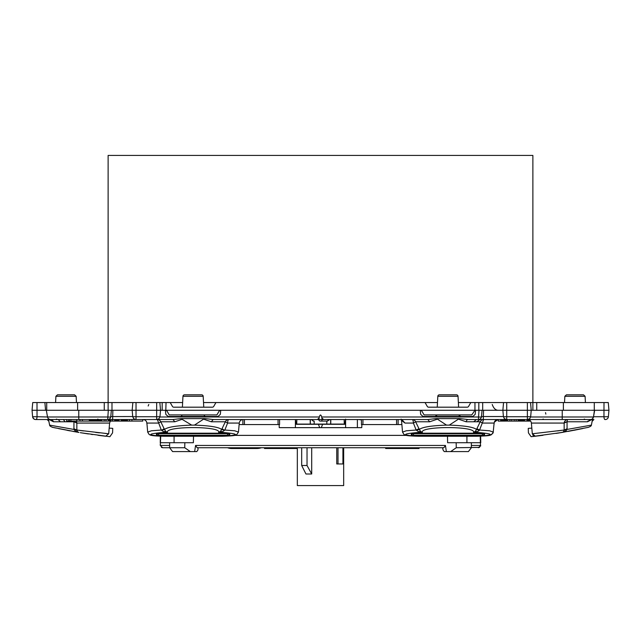 <?xml version="1.0" encoding="UTF-8"?>
<svg xmlns="http://www.w3.org/2000/svg" width="641" height="641" viewBox="0 0 641 641"><rect width="100%" height="100%" fill="white"/><g stroke="black" fill="none" stroke-linecap="round" stroke-linejoin="round"><path stroke-width="0.96" d="M593.526 416.73L608.389 416.73L608.95 410.28L608.277 402.556L594.279 402.556L594.279 410.28L594.279 402.556L563.383 402.556L563.383 410.28M590.481 410.28L483.562 410.28L483.322 416.538L503.417 416.538M532.879 410.28L532.879 402.556L563.383 402.556M109.002 410.28L112.864 410.28L112.624 419.543L107.688 419.543A3.093 3.093 0 0 0 110.765 416.738L111.358 410.28L108.305 410.28L132.166 410.28L132.847 402.556L108.121 402.556L108.121 155.426L532.879 155.426L532.879 402.556L530.548 402.556L531.229 410.28L530.66 416.73L529.69 418.717L527.367 419.543L527.375 421.089L530.644 421.089M159.929 416.995L319.306 416.995C320.099 414.342 320.893 414.342 321.694 416.995L478.386 416.995A3.093 0.537 5.3 0 0 481.463 416.738L482.056 410.28L479.003 410.28L483.562 410.28L479.7 410.28M478.819 410.28L478.819 402.556L503.546 402.556L502.873 410.28L503.433 416.73L506.727 416.73L506.727 402.556L503.738 402.556M437.483 402.556L425.055 402.556L427.283 406.418A1.546 1.546 0 0 0 428.621 407.187L467.233 407.187A1.546 1.546 0 0 0 468.571 406.418L470.798 402.556L458.371 402.556M203.518 402.556L215.945 402.556L213.717 406.418A1.546 1.546 0 0 1 212.379 407.187L173.767 407.187A1.546 1.546 0 0 1 172.429 406.418L170.202 402.556L182.629 402.556M170.202 402.556L162.181 402.556L162.181 410.28M162.181 402.556L159.849 402.556L160.53 410.28L165.803 410.288L166.997 411.049L169.224 414.911L216.922 414.911L219.15 411.049L220.488 410.28L474.957 410.28L471.776 414.911L424.078 414.911L421.85 411.049L420.512 410.28M46.721 410.28L46.721 402.556L108.121 402.556L108.121 410.28M110.765 416.738A3.093 0.537 -174.7 0 1 107.688 416.995L78.771 416.995L78.771 410.28L32.05 410.28L32.611 416.73L32.05 410.28L32.611 416.73L32.05 410.28L32.723 402.556L37.002 402.556L37.042 416.73L47.522 416.995L46.336 410.28M425.055 402.556L215.945 402.556M478.819 402.556L470.798 402.556M492.224 404.487C493.562 408.205 495.493 410.136 498.017 410.28M148.776 404.487L148.175 405.985M143.648 410.224L142.983 410.28M420.248 410.28L420.68 414.382L422.98 416.458L472.874 416.458L475.173 414.382L475.606 410.28L475.197 410.288M166.043 402.556L165.803 410.288M166.043 410.28L220.488 410.28M89.339 419.543L89.339 421.089L79.941 421.089L79.941 419.543M82.417 419.543L82.417 421.089M78.771 410.28L108.305 410.28L107.688 419.543L108.449 419.543L108.449 421.089L129.442 421.089L129.442 419.543M105.973 419.543L105.973 421.089L108.449 421.089M109.282 419.543L109.282 421.089M109.323 419.543L109.323 421.089M109.363 419.543L109.363 421.089M109.411 419.543L109.411 421.089M109.467 419.543L109.467 421.089M109.539 419.543L109.539 421.089M109.611 419.543L109.611 421.089M109.699 419.543L109.699 421.089M109.795 419.543L109.795 421.089M109.899 419.543L109.899 421.089M110.012 419.543L110.012 421.089M110.14 419.543L110.14 421.089M110.276 419.543L110.276 421.089M110.42 419.543L110.42 421.089M110.581 419.543L110.581 421.089M110.749 419.543L110.749 421.089M110.933 419.543L110.933 421.089M121.277 419.543L121.277 421.089M118.962 419.543L118.962 421.089M122.102 419.543L122.102 421.089L122.119 419.543M122.151 419.543L122.151 421.089M122.199 419.543L122.199 421.089M122.279 419.543L122.279 421.089M122.375 419.543L122.375 421.089M122.487 419.543L122.487 421.089M122.623 419.543L122.623 421.089M122.776 419.543L122.776 421.089M122.944 419.543L122.944 421.089M123.136 419.543L123.136 421.089M123.336 419.543L123.336 421.089M123.561 419.543L123.561 421.089M123.793 419.543L123.793 421.089M124.042 419.543L124.042 421.089M124.298 419.543L124.298 421.089M124.578 419.543L124.578 421.089M124.763 419.543L124.763 421.089M124.955 419.543L124.955 421.089M125.147 419.543L125.147 421.089M125.34 419.543L125.34 421.089M125.532 419.543L125.532 421.089M125.732 419.543L125.732 421.089M125.916 419.543L125.916 421.089M126.109 419.543L126.109 421.089M126.293 419.543L126.293 421.089M126.477 419.543L126.477 421.089M126.646 419.543L126.646 421.089M126.814 419.543L126.814 421.089M126.974 419.543L126.974 421.089M127.126 419.543L127.126 421.089M127.271 419.543L127.271 421.089M127.399 419.543L127.399 421.089M89.387 419.543L89.387 421.089L105.973 421.089M89.5 419.543L89.5 421.089M89.668 419.543L89.668 421.089M89.908 419.543L89.908 421.089M90.213 419.543L90.213 421.089M90.573 419.543L90.573 421.089M91.006 419.543L91.006 421.089M91.174 419.543L91.174 421.089M91.423 419.543L91.423 421.089M91.679 419.543L91.679 421.089M91.951 419.543L91.951 421.089M92.224 419.543L92.224 421.089M92.504 419.543L92.504 421.089M92.785 419.543L92.785 421.089M93.073 419.543L93.073 421.089M93.37 419.543L93.37 421.089M93.666 419.543L93.666 421.089M93.963 419.543L93.963 421.089M94.267 419.543L94.267 421.089M94.572 419.543L94.572 421.089M94.884 419.543L94.884 421.089M95.189 419.543L95.189 421.089M95.501 419.543L95.501 421.089M95.813 419.543L95.813 421.089M96.062 419.543L96.062 421.089M96.31 419.543L96.31 421.089M96.559 419.543L96.559 421.089M96.807 419.543L96.807 421.089M97.055 419.543L97.055 421.089M97.304 419.543L97.304 421.089M97.544 419.543L97.544 421.089M97.793 419.543L97.793 421.089M98.033 419.543L98.033 421.089M98.265 419.543L98.265 421.089M98.506 419.543L98.506 421.089M112.552 419.543L112.552 421.089M114.691 419.543L114.691 421.089M114.923 419.543L114.923 421.089M115.164 419.543L115.164 421.089M115.42 419.543L115.42 421.089M115.692 419.543L115.692 421.089M115.981 419.543L115.981 421.089M116.269 419.543L116.269 421.089M116.566 419.543L116.566 421.089M116.87 419.543L116.87 421.089M117.175 419.543L117.175 421.089M117.479 419.543L117.479 421.089M117.776 419.543L117.776 421.089M118.072 419.543L118.072 421.089M118.369 419.543L118.369 421.089M118.649 419.543L118.649 421.089M118.922 419.543L118.922 421.089M142.759 419.543L142.759 421.089L129.442 421.089M131.918 419.543L131.918 421.089M66.72 419.543L66.72 421.089L79.941 421.089M76.712 419.543L76.712 421.089M70.887 419.543L70.887 421.089M69.212 419.543L69.212 421.089M68.875 419.543L68.875 421.089M98.666 419.543L98.666 421.089M98.73 419.543L98.73 421.089M98.906 419.543L98.906 421.089M99.034 419.543L99.034 421.089M99.187 419.543L99.187 421.089M99.339 419.543L99.339 421.089M99.515 419.543L99.515 421.089M99.7 419.543L99.7 421.089M99.9 419.543L99.9 421.089M100.108 419.543L100.108 421.089M100.333 419.543L100.333 421.089M100.557 419.543L100.557 421.089M100.797 419.543L100.797 421.089M101.046 419.543L101.046 421.089M101.302 419.543L101.302 421.089M101.558 419.543L101.558 421.089M101.711 419.543L101.711 421.089M104.187 419.543L104.187 421.089M527.014 419.543L527.014 421.089L527.375 419.543L506.51 419.543L504.403 418.717L503.433 416.73M524.538 419.543L524.538 421.089L527.014 421.089M507.592 419.543L507.592 421.089L524.538 421.089M509.907 419.543L509.907 421.089M514.194 419.543L514.194 421.089M511.718 419.543L511.718 421.089M518.849 419.543L518.849 421.089M518.625 419.543L518.625 421.089M519.13 419.543L519.13 421.089M519.466 419.543L519.466 421.089M519.851 419.543L519.851 421.089M520.276 419.543L520.276 421.089M520.724 419.543L520.724 421.089M521.205 419.543L521.205 421.089M521.702 419.543L521.702 421.089M522.215 419.543L522.215 421.089M522.727 419.543L522.727 421.089M523.232 419.543L523.232 421.089M523.729 419.543L523.729 421.089M524.21 419.543L524.21 421.089M516.149 419.543L516.149 421.089M518.465 419.543L518.465 421.089M518.128 419.543L518.128 421.089M498.241 419.543L498.241 421.089L500.717 421.089L500.717 419.543M501.214 419.543L501.214 421.089L500.717 421.089M501.246 419.543L501.214 421.089M501.294 419.543L501.246 421.089M501.342 419.543L501.294 421.089M501.39 419.543L501.342 421.089M501.454 419.543L501.39 421.089M501.518 419.543L501.454 421.089M501.591 419.543L501.518 421.089M501.663 419.543L501.591 421.089M501.743 419.543L501.663 421.089M501.823 419.543L501.743 421.089M501.911 419.543L501.823 421.089M501.999 419.543L501.911 421.089M502.087 419.543L501.999 421.089M502.183 419.543L502.087 421.089M502.272 419.543L502.183 421.089M502.368 419.543L502.272 421.089M502.4 421.089L502.856 421.089L502.856 419.543M502.921 419.543L502.856 421.089M502.985 419.543L502.921 421.089M503.049 419.543L502.985 421.089M503.105 419.543L503.049 421.089M503.169 419.543L503.105 421.089M503.225 419.543L503.169 421.089M503.337 419.543L503.225 421.089M503.441 419.543L503.337 421.089M503.489 419.543L503.441 421.089M503.538 419.543L503.489 421.089M503.578 419.543L503.538 421.089M503.618 419.543L503.578 421.089M503.658 419.543L503.618 421.089M503.69 419.543L503.658 421.089M504.122 419.543L504.122 421.089L503.69 421.089M504.547 419.543L504.547 421.089L504.122 421.089M504.972 419.543L504.972 421.089L504.547 421.089M505.396 419.543L505.396 421.089L504.972 421.089M505.805 419.543L505.396 421.089M506.214 419.543L505.805 421.089M506.614 419.543L506.214 421.089M507.007 419.543L506.614 421.089M507.392 419.543L507.007 421.089M527.431 419.543L527.431 421.089M592.556 419.142L587.517 421.778A3.862 3.221 -90 0 1 587.861 421.089L587.517 421.778L567.053 421.778A3.862 0.833 90 0 1 567.814 419.543A3.862 3.678 -90 0 0 564.152 423.068L567.053 421.778A3.862 1.699 -3.8 0 0 564.152 423.068L531.397 423.068C531.02 420.905 529.738 419.727 527.543 419.543L527.527 421.089M527.679 419.551L527.679 421.089M527.872 419.559L527.872 421.089M528.12 419.591L528.12 421.089M528.416 419.647L528.416 421.089M528.761 419.743L528.761 421.089M529.145 419.895L529.145 421.089M529.554 420.111L529.554 421.089M529.987 420.416L529.987 421.089M585.169 410.28L584.608 410.28M594.431 410.28L593.478 416.995L594.664 410.28L591.379 410.28M481.479 416.586L483.322 416.538L483.322 419.543L506.727 419.543L506.727 416.73L527.367 416.73L527.367 402.556L506.727 402.556M165.394 410.28L165.827 414.382L168.126 416.458L218.02 416.458L220.32 414.382L220.752 410.28M475.606 410.28L479.003 410.28L478.386 419.543A3.093 3.093 0 0 0 481.463 416.738M132.719 416.538L110.781 416.586M45.567 410.28L44.886 402.556L37.002 402.556M46.721 402.556L44.886 402.556M50.519 410.28L49.621 410.28M107.688 419.543L78.771 419.543L78.771 416.995L47.522 416.995A3.093 3.093 0 0 0 47.522 417.003A3.093 3.093 0 0 0 50.567 419.543L35.688 419.543A3.093 3.093 -90 0 1 32.611 416.73A3.093 3.093 0 0 0 35.688 419.543A3.093 3.093 -90 0 1 32.611 416.73A3.093 3.093 0 0 0 35.688 419.543L64.26 419.543M603.998 402.556L603.958 416.73A3.093 1.058 90 0 0 605.016 419.543L605.312 419.543A3.093 3.093 90 0 0 608.389 416.73A3.093 3.093 0 0 1 605.312 419.543L605.312 419.543A3.093 3.093 90 0 0 608.389 416.73L608.95 410.28L608.389 416.73L608.95 410.28L594.664 410.28M557.446 433.196L556.003 433.42M586.058 419.543L522.263 419.543M530.628 416.995L593.478 416.995A3.093 3.093 0 0 1 590.433 419.543L587.517 421.778L590.433 419.543A3.093 3.093 0 0 0 593.478 416.995L592.484 418.765M530.355 402.556L527.367 402.556M321.694 416.995L322.175 419.543L318.825 419.543A1.546 1.338 90 0 0 320.163 421.089L327.391 421.089L320.163 421.089M319.306 416.995L318.825 419.543L317.391 419.543L318.825 418.285M484.484 434.862A2.316 1.899 -1 0 0 482.336 433.693L413.517 433.693A2.316 1.899 1 0 0 411.37 434.862L411.226 433.949L415.833 433.196L480.021 433.196L484.628 433.949L484.484 434.862L482.369 435.279L413.493 435.279L413.565 433.06M158.704 433.06L158.664 433.693A2.316 1.899 1 0 0 156.516 434.862L156.372 433.949L160.979 433.196L225.167 433.196L229.774 433.949L229.782 434.686L229.774 433.949M133.04 402.556L136.028 402.556L136.028 416.73L132.735 416.73L132.166 410.28L160.53 410.28L159.962 416.73L158.992 418.717L156.885 419.543L112.624 419.543M136.028 402.556L156.668 402.556L156.668 416.73L159.962 416.73M159.657 402.556L156.668 402.556M78.771 419.543L50.567 419.543L53.483 421.778A3.862 3.221 90 0 0 50.567 419.543L58.179 419.543L50.567 419.543M48.211 418.461L49.229 419.246M83.554 433.196L84.997 433.42M110.356 421.089L109.603 423.068L109.178 428.116L112.744 428.364L112.584 432.851L109.891 436.697L81.647 432.891M531.397 423.068L531.822 428.116L528.256 428.364L528.416 432.851L531.109 436.697L562.165 432.427L565.426 431.297L563.519 431.722A2.7 2.7 0 0 1 562.093 432.435L588.302 427.355L559.024 432.947M365.314 419.543L329.738 419.543L327.391 421.089L328.721 419.543M312.279 419.543A1.546 1.338 90 0 0 313.609 421.089L311.262 419.543L282.489 419.543M48.828 421.089L48.828 421.089A1.546 0.769 90 0 1 48.075 419.543L48.524 419.543L49.605 425.119L73.931 429.438L73.947 421.778A3.862 0.833 90 0 0 73.859 421.089M592.172 421.089L592.172 421.089A1.546 0.769 90 0 0 592.925 419.543L593.887 419.543L592.348 421.089M608.173 417.612L608.389 416.73A3.093 3.093 0 0 1 605.312 419.543L605.801 419.51L605.312 419.543M418.99 428.733L420.496 431.297L422.363 432.435L418.493 431.722L416.153 430.031L413.397 423.068L404.984 423.068L401.514 420.432L402.532 432.098L406.29 430.784L416.153 430.031L418.99 428.733L415.64 421.778L429.718 421.778L427.787 419.543L323.609 419.543L322.175 418.285M584.231 419.094L585.321 419.543L582.685 419.543M184.496 394.832L201.643 394.832L184.496 394.832A1.546 1.546 0 0 0 182.957 396.298L182.389 407.187M201.643 394.832A1.546 1.546 0 0 1 203.189 396.298L203.758 407.187M186.202 394.832L199.944 394.832M564.849 396.298L585.089 396.298L583.542 394.832L566.396 394.832L564.849 396.298L564.529 402.556M76.151 396.298L55.911 396.298L57.458 394.832L74.604 394.832L76.151 396.298L76.471 402.556M66.031 394.832C74.893 394.832 74.893 394.832 66.031 394.832L72.906 394.832M456.504 394.832L439.357 394.832L456.504 394.832A1.546 1.546 0 0 1 458.043 396.298L458.611 407.187M439.357 394.832A1.546 1.546 0 0 0 437.811 396.298L437.242 407.187M454.798 394.832L441.056 394.832M459.02 414.911L459.02 414.991A1.546 1.546 -90 0 0 460.567 416.458L459.02 414.991L436.833 414.991A1.546 1.546 90 0 1 435.287 416.458L436.833 414.911M204.167 414.911L204.167 414.991A1.546 1.546 0 0 0 205.713 416.458M181.98 414.911L181.98 414.991A1.546 1.546 0 0 1 180.433 416.458M478.715 419.526L483.322 419.543M429.718 421.778L437.402 419.142L446.561 425.119L449.293 425.119L458.451 419.142L466.135 421.778A3.862 2.123 90 0 1 468.066 419.543L478.386 419.543M479.917 419.543L476.856 421.778L473.699 421.778L476.431 419.543M458.451 419.142L460.118 418.605L468.066 419.543M437.402 419.142L435.736 418.605L460.118 418.605M427.787 419.543L435.736 418.605M205.264 418.605L213.213 419.543L211.282 421.778L203.598 419.142L205.264 418.605L180.882 418.605L191.707 425.119C176.724 425.616 167.646 427.058 164.457 429.438L161.548 430.319L163.639 431.722L167.501 432.435L165.642 431.297L164.136 428.733L161.548 430.319M203.598 419.142L194.439 425.119L191.707 425.119M213.213 419.543L317.391 419.543M151.564 419.543L172.934 419.543L180.882 418.605M172.934 419.543L174.865 421.778L182.549 419.142M63.371 419.543L65.07 421.778L60.366 421.778L58.179 419.543M48.444 419.142L53.483 421.778L53.139 421.089L53.483 421.778L48.444 419.142L48.339 418.605M567.053 421.778L567.069 429.438L591.395 425.119L592.476 419.543L592.925 419.543M109.178 428.116L108.698 433.781L105.661 436.225M109.603 423.068L76.848 423.068L76.84 430.319L77.481 431.722L76.848 430.031L108.698 433.781L105.693 436.233L104.347 436.072M532.751 435.055L535.155 436.241M531.822 428.116L532.302 433.781L535.299 436.233L536.453 436.096M532.302 433.781L535.307 436.233L532.302 433.781L564.136 430.039M532.535 436.537L535.307 436.233M558.079 423.068L564.152 423.068L564.16 430.319L563.519 431.722L564.168 430.031L567.125 428.733M562.942 432.146L563.519 431.722A2.7 2.7 0 0 1 562.093 432.435L561.452 432.547M565.426 431.297L567.069 429.438L564.16 430.319M533.056 423.068L540.131 423.068M561.564 432.523L559.97 432.787M542.863 435.303L537.102 436.016M533.176 419.543L534.594 419.543M558.712 432.995L557.454 433.196M543.023 435.279L539.049 435.784M536.477 436.096L535.668 436.184M557.51 430.928L564.168 430.031M537.943 435.92L540.275 435.632M568.054 431.401L581.932 428.717M587.485 427.531L587.965 427.427M588.158 427.387C590.281 426.642 591.355 425.92 591.371 425.223C591.355 425.92 590.281 426.642 588.158 427.387L587.356 427.563M582.757 428.541L574.2 430.255M108.658 433.773L104.996 433.42M99.523 432.851L95.717 432.427M83.49 430.928L79.051 430.335M102.937 435.904L98.97 435.407M76.84 430.319L77.481 431.722A2.7 2.7 0 0 0 78.907 432.435L52.698 427.355L78.907 432.435A2.7 2.7 0 0 1 78.899 432.435A2.7 2.7 0 0 0 78.899 432.435L78.891 432.435A2.7 2.7 0 0 0 78.907 432.435L77.481 431.722A2.7 2.7 0 0 0 77.761 431.954A2.7 2.7 0 0 1 77.481 431.722L75.574 431.297L73.931 429.438L76.84 430.319L77.625 431.85M77.689 432.17L77.184 432.018M107.944 423.068L100.869 423.068M77.978 432.282L73.178 431.441M70.181 430.896L67.225 430.343M55.551 427.972L53.692 427.571L55.551 427.972M52.25 427.251L53.035 427.427M76.127 421.089A3.862 3.678 -90 0 1 76.848 423.068L73.947 421.778A3.862 1.699 -176.2 0 1 76.848 423.068L82.921 423.068M76.832 430.031L73.875 428.733M77.481 431.722A2.7 2.7 0 0 0 78.907 432.435L75.574 431.297M80.293 432.667L88.426 433.949M91.198 434.35L92.649 434.558M97.977 435.279L103.986 436.032M78.474 432.363L58.539 428.605M53.179 427.459L52.161 427.235M238.476 423.068L227.603 423.068A3.862 1.178 -90 0 1 228.781 419.543A3.862 3.774 90 0 0 225.36 421.778L221.69 429.438C218.501 427.058 209.423 425.616 194.439 425.119M174.865 421.778L160.779 421.778L164.136 428.733M143.039 419.543C145.227 419.735 146.509 420.905 146.885 423.068L158.543 423.068L160.779 421.778A3.862 3.774 90 0 0 157.365 419.543L161.3 430.031L151.436 430.784L147.678 432.098L146.901 423.068M222.01 428.733L224.598 430.319L221.69 429.438L220.504 431.297L218.637 432.435C221.858 425.969 164.288 425.969 167.501 432.435L163.639 432.435L163.639 431.722L165.642 431.297M211.282 421.778L225.36 421.778L227.603 423.068L224.847 430.031L234.71 430.784L238.468 432.098L239.261 423.068C239.63 420.905 240.912 419.735 243.107 419.543M158.439 433.701L156.797 433.637M224.598 430.319L222.507 431.722L218.637 432.435L222.507 432.435L222.507 431.722L220.504 431.297M449.293 425.119C464.276 425.616 473.354 427.058 476.543 429.438L475.358 431.297L473.499 432.435L477.361 431.722L475.358 431.297M476.856 421.778L480.221 421.778L476.543 429.438L479.452 430.319L477.361 431.722L477.361 432.435L473.499 432.435C476.712 425.969 419.142 425.969 422.363 432.435L418.493 432.435C401.33 433.925 401.33 435.191 418.501 436.233L477.361 436.233C494.523 435.191 494.523 433.925 477.361 432.435M493.338 423.068L482.457 423.068L480.221 421.778A3.862 3.774 90 0 1 483.635 419.543L479.452 430.319M416.402 430.319L419.31 429.438C422.499 427.058 431.577 425.616 446.561 425.119M415.64 421.778A3.862 3.774 90 0 0 412.219 419.543A3.862 1.178 -90 0 1 413.397 423.068L415.64 421.778M482.561 433.701L484.203 433.637M402.532 432.098L403.974 434.446C405.561 434.878 403.237 435.848 418.501 436.249L477.361 436.249C492.969 435.712 489.075 435.231 491.591 434.622L493.322 432.098L489.564 430.784L479.7 430.031L476.864 428.733M418.493 432.435L418.493 431.722L420.496 431.297M404.984 423.068L401.883 419.543M577.685 419.543L593.887 419.543M482.369 435.279L482.296 433.06M411.37 434.862L413.493 435.279M229.782 434.686L229.63 434.862A2.316 1.899 -1 0 0 227.483 433.693L158.664 433.693L158.631 435.279L227.507 435.279L227.435 433.06M229.63 434.862L227.507 435.279M156.516 434.862L158.631 435.279M279.572 419.543L279.572 424.494L279.131 424.566L279.54 424.566M361.428 419.543L361.46 424.566L401.875 424.566M480.75 442.715L480.638 436.209L490.814 434.983L493.113 432.971L494.115 423.068C494.491 420.905 495.773 419.735 497.961 419.543L494.299 422.187L493.979 424.566M362.95 419.543L362.934 424.566M345.603 419.126L344.866 424.286L344.273 424.086L344.177 419.543M344.866 424.286L296.134 424.286L296.727 424.086L296.823 419.543M295.461 419.543L296.134 424.286M278.05 419.543L278.066 424.566L242.883 424.566L242.883 419.551L242.883 424.566L239.125 424.566M295.397 419.543L295.397 427.651L279.236 427.651L279.131 424.566L278.066 424.566M146.701 422.187L147.021 424.566M398.117 419.543L398.117 424.566L398.117 419.543M296.727 424.086L344.273 424.086M330.74 424.086L330.804 419.543M310.196 419.543L310.26 424.086M280.494 419.543L285.437 419.543M361.428 419.935L358.96 419.543M357.374 419.543L357.374 427.651L345.603 427.651L345.603 419.543M319.731 427.651L318.377 424.286M321.269 427.651L322.623 424.286M389.832 447.738L389.832 448.508L385.658 448.508L385.658 447.738L359.112 447.738M393.999 447.738L393.999 448.508L389.832 448.508M419.03 447.738L419.03 448.508L410.689 448.508L410.689 447.738M414.855 447.738L414.855 448.508M393.999 448.508L410.689 448.508M193.51 436.249L193.382 442.715L169.641 442.715L169.641 447.738L184.736 447.738L190.329 451.593L172.597 451.593L169.641 447.738L162.614 447.738L160.298 445.455L160.731 436.217M190.329 451.593L196.771 451.593L197.909 450.054L198.125 447.738L200.633 447.738M442.578 447.738L443.091 450.054L444.229 451.593L443.091 450.054M479.596 447.394L456.264 447.738L450.671 451.593L444.229 451.593L450.671 451.593L446.336 451.593L445.447 445.455L195.553 445.455L194.664 451.593L196.771 451.593L197.909 450.054M445.447 445.455L443.86 447.738L197.14 447.738L195.553 445.455M480.574 446.176L480.381 442.715L471.359 442.715L471.359 447.738L468.403 451.593L450.671 451.593M471.359 442.715L456.168 442.715L456.264 447.738M456.168 442.715L447.618 442.715L447.49 436.249M184.832 442.715L184.736 447.738M466.92 436.249L466.92 442.715M174.08 442.715L174.08 436.249M478.386 447.738L480.702 445.455L471.359 445.455M169.641 442.715L160.619 442.715M160.274 444.277L160.298 445.383M160.25 442.715L160.362 436.209M162.614 447.738L161.404 447.394M361.869 424.566L361.764 427.651L279.236 427.651M406.426 435.375L234.574 435.375M264.517 447.738L264.517 448.508L297.328 448.508M264.517 448.508L264.26 447.738M338.015 447.738L338.015 463.956M343.672 447.738L343.672 485.574L297.328 485.574L297.328 447.738M342.927 447.738L342.927 463.956L336.749 463.956L336.749 447.738M311.694 447.738L311.694 473.995L307.031 465.494L301.679 465.494L305.957 473.995L311.302 473.995M301.679 447.738L301.679 465.494M307.031 447.738L307.031 465.494M227.531 447.738A11.586 11.586 0 0 0 231.689 448.508L256.648 448.508A15.448 15.448 0 0 0 261.472 447.738M231.689 448.508L256.648 448.508M536.741 402.556L536.741 410.28M482.681 402.556L482.681 410.28M111.983 402.556L111.983 410.28M104.259 402.556L104.259 410.28M77.617 402.556L77.617 410.28M474.957 402.556L474.957 410.28M503.281 419.543L503.281 421.089M503.393 419.543L503.393 421.089M562.229 419.543L562.229 410.28M527.367 419.543L527.367 416.73L530.66 416.73M35.984 419.543A3.093 1.058 -90 0 0 37.042 416.73L32.611 416.73L33.588 418.717L35.199 419.51M136.028 419.543L136.028 416.73L156.668 416.73L156.668 419.543M323.609 419.543L322.175 419.543A1.546 1.338 90 0 1 320.837 421.089M203.189 396.298L182.957 396.298M437.811 396.298L458.043 396.298M204.167 414.991L181.98 414.991M473.699 421.778L466.135 421.778M60.366 421.778L53.483 421.778M222.507 432.435C239.67 433.925 239.67 435.191 222.499 436.233L163.639 436.233C146.477 435.191 146.477 433.925 163.639 432.435M65.07 421.778L73.947 421.778M396.571 419.543L396.571 424.566M244.429 424.566L244.429 419.543M330.668 424.126L330.668 419.543M326.814 424.19L326.814 421.089M314.186 424.19L314.186 421.089M310.332 424.126L310.332 419.543M480.381 442.715L480.269 436.217M169.641 445.455L160.298 445.455M280.181 447.738L280.181 448.508M283.466 447.738L283.466 448.508M545.844 414.11L545.523 412.596M47.114 419.543L48.652 421.089M132.735 416.73L133.705 418.717L135.812 419.543M543.312 419.094L542.214 419.543M97.688 419.094L98.786 419.543M56.769 419.094L55.679 419.543M585.089 396.298L585.417 402.556M55.911 396.298L55.583 402.556M238.468 432.098L236.729 434.622C234.221 435.231 238.115 435.712 222.499 436.249L163.639 436.249C148.696 435.888 150.571 434.862 149.145 434.462L147.678 432.098M562.894 432.17L562.413 432.363M562.902 432.17L562.421 432.363M49.629 425.223C49.645 425.92 50.719 426.642 52.842 427.387M401.138 419.126L401.514 420.432"/></g></svg>
